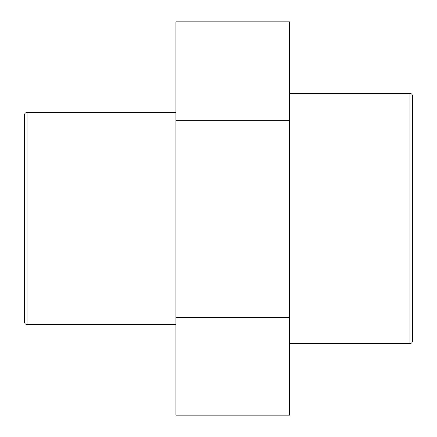 <?xml version="1.0" encoding="UTF-8"?>
<svg xmlns="http://www.w3.org/2000/svg" width="437" height="437" viewBox="0 0 437 437"><rect width="100%" height="100%" fill="white"/><g stroke="black" fill="none" stroke-linecap="round" stroke-linejoin="round"><path stroke-width="0.66" d="M412.457 341.084L412.457 95.916A2.502 2.502 0 0 0 409.955 93.414L409.955 343.586C411.463 343.449 412.293 342.613 412.457 341.084M24.543 114.915L24.543 322.085C24.707 323.615 25.537 324.451 27.045 324.587L27.045 112.413A2.502 2.502 0 0 0 24.543 114.915M289.458 317.328L289.458 21.85L175.925 21.85L175.925 415.15L289.458 415.15L289.458 317.328L175.925 317.328M289.458 120.678L175.925 120.678M409.955 93.414L289.458 93.414M409.955 343.586L289.458 343.586M175.925 112.413L27.045 112.413M175.925 324.587L27.045 324.587"/></g></svg>
